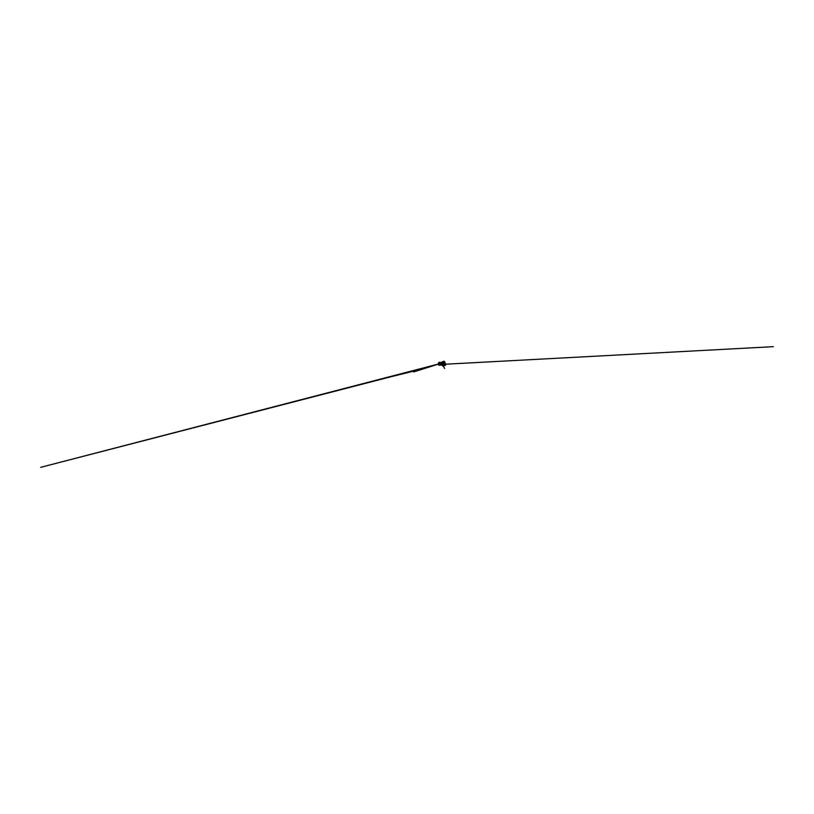 <?xml version="1.0" encoding="UTF-8"?>
<svg xmlns="http://www.w3.org/2000/svg" width="814" height="814" viewBox="0 0 814 814"><rect width="100%" height="100%" fill="white"/><g stroke="black" fill="none" stroke-linecap="round" stroke-linejoin="round"><path stroke-width="1.22" d="M442.562 365.171L444.525 364.692M444.688 363.492L442.165 364.469L444.688 363.492L445.634 364.601M442.399 365.679L444.871 364.855M445.044 364.814L445.726 364.835L444.607 363.176L443.895 363.838M444.82 364.886L442.602 365.69M444.851 365.527L445.696 365.099L444.902 364.947M445.665 364.926L445.38 363.736M442.592 365.954L445.238 365.089L443.365 365.893M444.485 365.659L445.38 365.242L444.485 365.659M444.413 365.669L445.38 365.201L444.403 365.649M444.281 365.679L445.197 365.252L444.281 365.659M444.169 365.69L445.024 365.293L444.159 365.669M444.454 365.588L445.166 365.252M444.576 365.578L445.35 365.293M442.277 364.733L444.678 363.583M439.072 363.003L439.692 363.186L439.377 364.601L438.756 364.326L439.072 363.003M438.705 364.194L439.428 364.652L439.896 363.99L439.102 362.952M441.737 365.048L440.659 364.051L441.737 365.048M440.476 364.631L441.636 365.089M439.702 362.271L440.74 363.319L439.804 365.313M439.56 365.323L440.252 362.81L438.98 362.342L438.268 363.461L438.532 364.977L439.56 365.323M442.582 364.764L442.328 365.405L440.689 363.492M442.206 365.283L441.585 365.11M440.171 364.509L440.862 365.069M443.844 361.874L441.015 363.309M439.143 363.339L438.97 364.133L439.499 363.471M441.473 364.56L441.768 363.909M441.239 364.051L444.22 362.841L440.985 364.275L444.078 362.525L441.046 363.563M440.659 363.136L443.945 361.274M441.107 363.766L444.006 362.515L441.137 363.848M444.057 362.525L440.842 363.939M442.134 364.641L441.615 364.509M441.096 362.403L444.027 361.213L441.412 362.596M443.854 361.66L440.679 362.891M441.015 363.42L444.241 361.314M440.72 363.532L443.956 362.23L444.098 361.345L445.126 362.79M444.607 363.176L444.312 361.345L445.258 363.604M444.2 362.21L444.363 361.457L444.922 363.278L444.21 362.22M444.586 362.067L444.363 361.457L444.586 362.067M444.759 364.621L444.475 363.624M444.525 363.298L443.895 362.189L440.7 363.553L443.905 362.22M443.834 361.904L440.71 363.207M440.354 364.845L441.076 365.15M445.35 364.214L773.3 346.672L445.36 364.224M443.243 365.934L444.648 368.457L443.243 365.934M440.516 363.42L413.695 371.927L418.213 370.289L416.046 370.553L391.453 376.628L40.7 467.328L440.72 363.441M443.895 362.189L440.7 363.553M444.159 361.548L444.922 362.21"/></g></svg>
